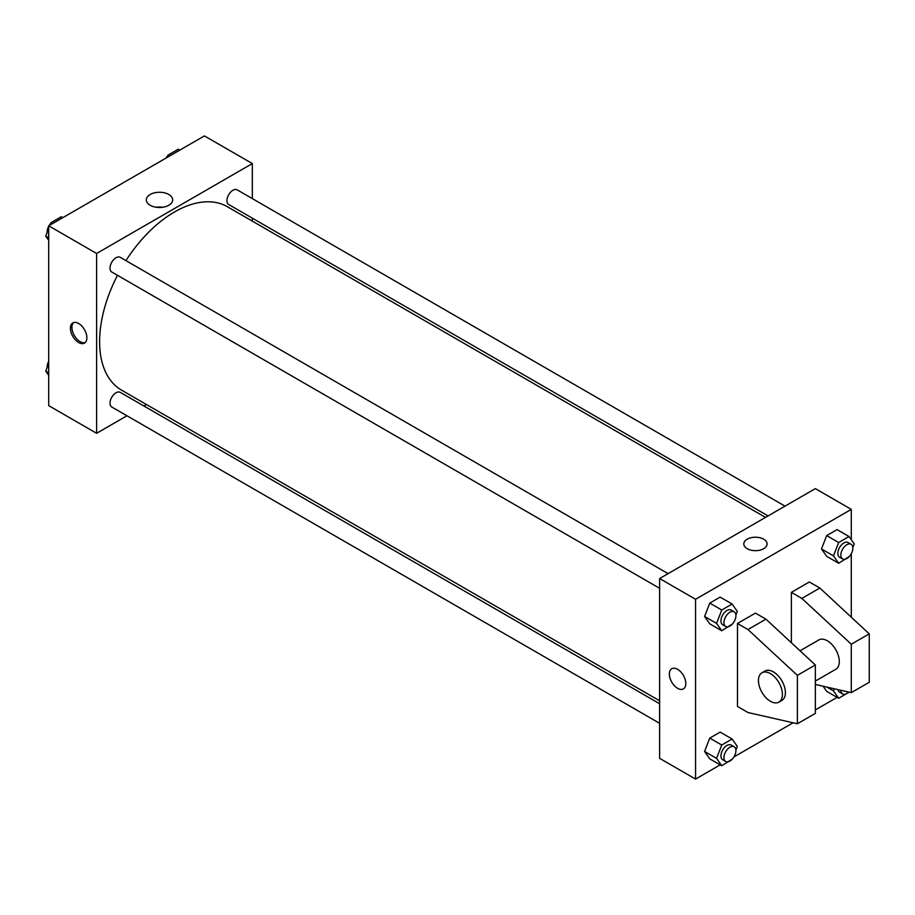 <?xml version="1.0" encoding="UTF-8"?>
<svg xmlns="http://www.w3.org/2000/svg" width="915" height="915" viewBox="0 0 915 915"><rect width="100%" height="100%" fill="white"/><g stroke="black" fill="none" stroke-linecap="round" stroke-linejoin="round"><path stroke-width="1.37" d="M126.956 415.776L96.613 433.298L48.701 405.631L48.701 225.811L204.422 135.912L252.334 163.568L252.334 198.601M146.457 404.522L143.895 405.997M117.475 275.301A105.877 61.133 120 0 0 99.609 341.661A105.877 61.133 120 0 0 121.535 390.133L659.624 700.787M765.5 517.398L227.412 206.744A105.877 61.133 120 0 0 125.938 260.626M252.334 218.17L252.334 221.133M96.613 433.298L96.613 253.478L252.334 163.568M785.001 506.132L237.168 189.851A8.475 4.895 120 0 0 230.637 192.116A8.475 4.895 120 0 0 226.943 200.637A8.475 4.895 120 0 0 228.693 204.514L768.062 515.923M659.624 703.749L120.254 392.352A8.475 4.895 120 0 0 113.723 394.617A8.475 4.895 120 0 0 110.029 403.138A8.475 4.895 120 0 0 111.779 407.015L659.624 723.308M659.624 588.311L111.779 272.018A8.475 4.895 -60 0 1 111.779 262.239A8.475 4.895 -60 0 1 120.254 257.344L668.087 573.636M96.613 253.478L48.701 225.811M150.174 205.269A13.187 7.617 180 0 1 146.32 199.882A13.187 7.617 180 0 1 159.507 192.264A13.187 7.617 180 0 1 172.683 199.882A13.187 7.617 180 0 1 164.551 206.916A13.187 7.617 180 0 1 150.174 205.269M86.879 337.772A11.643 6.725 60 0 1 84.466 343.102A11.643 6.725 60 0 1 72.823 336.377A11.643 6.725 60 0 1 72.823 322.926A11.643 6.725 60 0 1 81.801 326.049A11.643 6.725 60 0 1 86.879 337.772M85.175 342.576A11.643 6.725 60 0 1 74.332 335.508A11.643 6.725 60 0 1 73.623 322.572M156.305 207.27A13.187 7.617 180 0 1 162.698 207.27M720.197 764.871L695.56 779.088L659.624 758.341L659.624 578.532L815.345 488.621L851.282 509.369L851.282 539.713M837.111 697.367L815.345 709.937M793.076 722.781L733.967 756.922M851.282 553.712L851.282 617.19M763.682 548.703A11.643 6.725 180 0 1 750.998 550.155A11.643 6.725 180 0 1 743.804 543.945A11.643 6.725 180 0 1 755.447 537.219A11.643 6.725 180 0 1 767.102 543.945A11.643 6.725 180 0 1 763.682 548.703M695.56 779.088L695.56 599.279L659.624 578.532M695.56 599.279L851.282 509.369M767.102 543.956A11.643 6.725 0 0 0 755.447 537.231A11.643 6.725 0 0 0 743.804 543.956M671.77 668.728A11.643 6.725 -120 0 0 669.986 678.049A11.643 6.725 -120 0 0 677.592 688.32A11.643 6.725 60 0 1 669.974 678.061A11.643 6.725 60 0 1 671.77 668.728A11.643 6.725 60 0 1 683.413 675.453A11.643 6.725 60 0 1 683.413 688.892A11.643 6.725 60 0 1 677.592 688.32A11.643 6.725 -120 0 0 683.413 688.892M826.691 691.351L823.088 686.227L826.691 691.351L838.666 698.271L833.485 690.882L834.297 688.778M821.498 548.966L826.691 535.595L837.065 529.613L826.691 535.595L821.498 548.966L826.691 556.354L821.498 548.966L833.485 555.885L838.666 542.515L849.04 536.522L854.233 543.91L852.814 547.547M704.584 616.47L709.777 603.099L720.151 597.106L709.777 603.099L704.584 616.47L709.777 623.847L704.584 616.47L716.571 623.389L721.752 610.019L732.126 604.026L737.318 611.403L735.9 615.052M704.584 751.467L709.777 738.096L720.151 732.114L709.777 738.096L704.584 751.467L709.777 758.844L704.584 751.467L716.571 758.386L721.752 745.016L732.126 739.023L737.318 746.411L735.9 750.048M791.384 642.765L791.384 592.36L809.352 581.986L819.84 588.036L869.25 633.855L869.25 682.27L851.282 692.644L851.282 644.229L801.872 598.41L791.384 592.36M737.479 706.471L737.479 623.481L747.967 629.531L797.377 675.35L797.377 723.765L747.967 712.522L737.479 706.471M797.377 723.765L815.345 713.391L815.345 664.976L765.935 619.158L755.447 613.107L737.479 623.481M815.345 681.08L835.795 669.277A16.939 9.779 -120 0 0 835.795 649.719A16.939 9.779 -120 0 0 818.856 639.928L800.042 650.794M815.345 684.466L851.282 692.644M761.955 672.788L764.951 671.05A16.939 9.779 60 0 1 781.89 680.84A16.939 9.779 60 0 1 781.89 700.398L778.894 702.125A16.939 9.779 60 0 1 770.43 701.29A16.939 9.779 60 0 1 759.358 686.364A16.939 9.779 60 0 1 761.955 672.788A16.939 9.779 60 0 1 778.894 682.567A16.939 9.779 60 0 1 778.894 702.125M869.25 633.855L851.282 644.229M815.345 664.976L797.377 675.35M819.84 588.036L801.872 598.41M765.935 619.158L747.967 629.531M48.701 240.29L45.75 236.093L48.701 228.498M50.039 225.044L50.943 222.722L61.316 216.729L62.872 217.633M48.701 237.797L45.75 236.093M52.498 223.626L50.943 222.722M48.701 226.28A8.475 4.895 120 0 0 47.145 231.827A8.475 4.895 120 0 0 47.168 232.444M50.622 223.546A8.475 4.895 120 0 0 49.101 225.582M166.953 157.54L167.845 155.218L178.219 149.237L179.786 150.129M169.412 156.122L167.845 155.218M167.536 156.042A8.475 4.895 120 0 0 166.015 158.078M48.701 375.287L45.75 371.09L48.701 363.495M48.701 372.794L45.75 371.09M48.701 361.288A8.475 4.895 120 0 0 47.145 366.835A8.475 4.895 120 0 0 47.168 367.453M732.446 623.95L721.752 630.767L716.571 623.389M734.173 611.792L731.177 610.065A8.475 4.895 120 0 0 724.646 612.329A8.475 4.895 120 0 0 720.951 620.85A8.475 4.895 120 0 0 722.701 624.728L725.698 626.455A8.475 4.895 120 0 0 734.173 621.571A8.475 4.895 120 0 0 734.173 611.792A8.475 4.895 120 0 0 727.642 614.057A8.475 4.895 120 0 0 723.948 622.577A8.475 4.895 120 0 0 725.698 626.455M721.752 630.767L709.777 623.847M721.752 610.019L709.777 603.099M732.126 604.026L720.151 597.106M849.36 556.457L838.666 563.263L833.485 555.885M851.087 544.288L848.091 542.561A8.475 4.895 120 0 0 841.56 544.825A8.475 4.895 120 0 0 837.865 553.358A8.475 4.895 120 0 0 839.615 557.235L842.612 558.962A8.475 4.895 120 0 0 851.087 554.067A8.475 4.895 120 0 0 851.087 544.288A8.475 4.895 120 0 0 844.556 546.564A8.475 4.895 120 0 0 840.862 555.085A8.475 4.895 120 0 0 842.612 558.962M838.666 563.263L826.691 556.354M838.666 542.515L826.691 535.595M849.04 536.522L837.065 529.613M732.446 758.958L721.752 765.764L716.571 758.386M734.173 746.789L731.177 745.062A8.475 4.895 120 0 0 724.646 747.326A8.475 4.895 120 0 0 720.951 755.859A8.475 4.895 120 0 0 722.701 759.736L725.698 761.463A8.475 4.895 120 0 0 734.173 756.568A8.475 4.895 120 0 0 734.173 746.789A8.475 4.895 120 0 0 727.642 749.065A8.475 4.895 120 0 0 723.948 757.586A8.475 4.895 120 0 0 725.698 761.463M721.752 765.764L709.777 758.844M721.752 745.016L709.777 738.096M732.126 739.023L720.151 732.114M849.097 692.14L838.666 698.271M837.98 689.613A8.475 4.895 120 0 0 839.615 692.232L842.612 693.959A8.475 4.895 120 0 0 848.765 692.072M833.485 690.882L826.931 687.108M840.862 690.276A8.475 4.895 120 0 0 842.612 693.959"/></g></svg>
